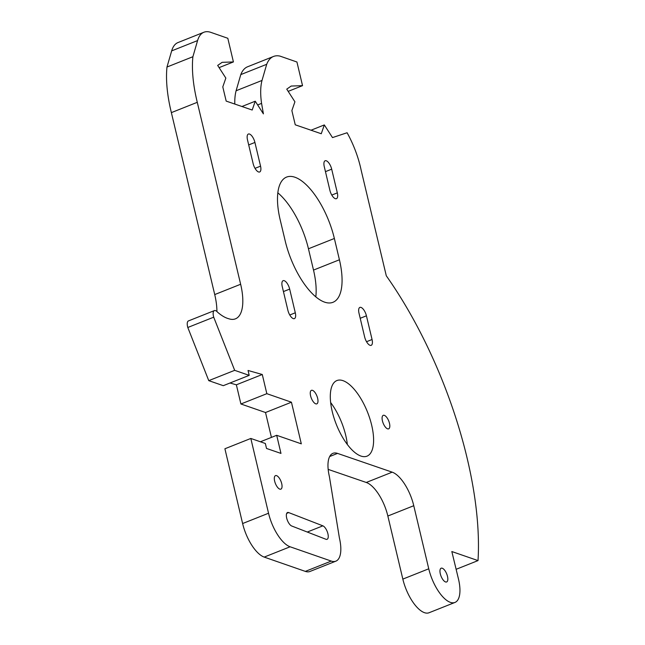 <?xml version="1.0" encoding="UTF-8"?>
<svg xmlns="http://www.w3.org/2000/svg" width="645" height="645" viewBox="0 0 645 645"><rect width="100%" height="100%" fill="white"/><g stroke="black" fill="none" stroke-linecap="round" stroke-linejoin="round"><path stroke-width="0.97" d="M281.704 483.597A7.28 2.999 68.3 0 0 275.488 475.623A7.28 2.999 68.3 0 0 274.657 481.178A7.28 2.999 68.3 0 0 280.873 489.152A7.28 2.999 68.3 0 0 281.704 483.597M447.477 576.316A7.401 3.056 68.3 0 0 441.156 568.205A7.401 3.056 68.3 0 0 440.309 573.856A7.401 3.056 68.3 0 0 446.63 581.967A7.401 3.056 68.3 0 0 447.477 576.316M389.475 423.297A7.28 2.999 68.3 0 0 383.259 415.332A7.28 2.999 68.3 0 0 382.429 420.879A7.28 2.999 68.3 0 0 388.645 428.852A7.28 2.999 68.3 0 0 389.475 423.297M317.646 398.304A7.28 2.999 68.3 0 0 311.438 390.33A7.28 2.999 68.3 0 0 310.6 395.885A7.28 2.999 68.3 0 0 316.816 403.851A7.28 2.999 68.3 0 0 317.646 398.304M347.349 444.51A40.683 16.77 68.3 0 0 345.744 435.431A40.683 16.77 68.3 0 0 330.643 402.52M371.657 425.12A40.683 16.77 68.3 0 0 336.916 380.55A40.683 16.77 68.3 0 0 332.248 411.591A40.683 16.77 68.3 0 0 366.997 456.16A40.683 16.77 68.3 0 0 371.657 425.12M334.368 238.481L339.423 259.774A55.922 23.051 -111.7 0 1 332.981 302.295A55.922 23.051 -111.7 0 1 285.195 240.899L280.132 219.606A55.922 23.051 68.3 0 1 286.582 177.085A55.922 23.051 68.3 0 1 334.328 238.336A55.922 23.051 68.3 0 1 334.368 238.481L308.447 248.785A55.922 23.051 68.3 0 0 308.415 248.647A55.922 23.051 68.3 0 0 277.834 192.831M325.902 539.26A7.28 2.999 68.3 0 0 327.079 539.309A7.28 2.999 68.3 0 0 327.91 533.762A7.28 2.999 68.3 0 0 322.871 525.836L288.694 512.582A7.28 2.999 68.3 0 0 287.517 512.533A7.28 2.999 68.3 0 0 286.977 519.152A7.28 2.999 68.3 0 0 291.725 526.006L325.902 539.26M331.691 169.167A7.659 3.16 68.3 0 0 331.683 169.151A7.659 3.16 68.3 0 0 325.144 160.758A7.659 3.16 68.3 0 0 324.258 166.579L329.885 190.283A7.659 3.16 -111.7 0 0 336.432 198.692A7.659 3.16 -111.7 0 0 337.319 192.871L331.691 169.167L325.459 171.643M372.06 339.512L366.433 315.808A7.659 3.16 68.3 0 0 366.425 315.792A7.659 3.16 68.3 0 0 359.886 307.399A7.659 3.16 68.3 0 0 359.007 313.228L364.635 336.924A7.659 3.16 -111.7 0 0 371.181 345.333A7.659 3.16 -111.7 0 0 372.06 339.512L366.537 341.713M260.548 166.152L254.92 142.448A7.659 3.16 68.3 0 0 254.92 142.432A7.659 3.16 68.3 0 0 248.373 134.039A7.659 3.16 68.3 0 0 247.495 139.86L253.122 163.564A7.659 3.16 -111.7 0 0 259.669 171.973A7.659 3.16 -111.7 0 0 260.548 166.152L255.025 168.353M295.297 312.793L289.669 289.097A7.659 3.16 68.3 0 0 289.661 289.073A7.659 3.16 68.3 0 0 283.123 280.68A7.659 3.16 68.3 0 0 282.236 286.509L287.864 310.213A7.659 3.16 -111.7 0 0 294.41 318.622A7.659 3.16 -111.7 0 0 295.297 312.793L289.774 314.994M456.128 569.301L478.018 560.594A237.674 97.951 -111.7 0 0 467.061 457.869A237.674 97.951 -111.7 0 0 386.291 275.786L361.119 170.046A57.752 23.8 68.3 0 0 360.426 166.934A57.752 23.8 68.3 0 0 347.099 132.749L332.489 137.587L324.322 124.928L321.266 133.741L295.249 124.808L291.871 110.601L294.918 101.797L286.751 89.139L291.185 86.051L302.537 85.656L296.934 62.009L279.986 56.107A54.97 22.656 68.3 0 0 273.512 56.462A54.97 22.656 68.3 0 0 266.699 64.298L262.015 80.448A56.534 23.301 68.3 0 0 261.572 103.385L263.41 113.875L255.243 101.217L252.195 110.029L226.177 101.096L222.791 86.89L225.847 78.085L217.679 65.427L222.114 62.339L233.417 61.936L227.814 38.281L210.867 32.379A46.359 19.108 68.3 0 0 203.901 32.25L177.988 42.562A46.359 19.108 68.3 0 0 171.667 50.882L166.982 67.032A94.364 38.894 68.3 0 0 171.368 112.625L214.729 294.572A45.311 18.673 -111.7 0 1 216.905 311.511M203.901 32.25A46.359 19.108 68.3 0 0 197.588 40.571L192.895 56.72A94.364 38.894 68.3 0 0 197.281 102.313L240.641 284.26A45.311 18.673 -111.7 0 1 240.65 284.268A45.311 18.673 -111.7 0 1 235.449 318.832A45.311 18.673 -111.7 0 1 228.701 318.727A56.8 23.413 -111.7 0 1 217.526 312.148A7.587 3.128 68.3 0 0 214.374 310.6A7.587 3.128 68.3 0 0 213.713 317.179L187.8 327.491L208.762 380.647L223.283 385.678L249.196 375.366L248.043 370.48L262.281 374.495L236.368 384.807L240.908 403.988L265.522 412.518L271.424 437.399M262.281 374.495L266.828 393.676L291.443 402.206L301.312 443.841L276.689 435.302L280.97 453.411L266.514 448.452L265.345 443.486L250.824 438.455L268.538 513.235A30.637 12.626 68.3 0 0 290.113 546.783L331.248 561.077A30.654 12.634 -111.7 0 0 335.851 561.166A30.654 12.634 -111.7 0 0 339.383 537.865L329.401 476.607A30.726 12.658 68.3 0 1 332.965 453.322A30.726 12.658 68.3 0 1 337.537 453.395L392.184 472.164A30.557 12.594 68.3 0 1 413.727 505.559A30.557 12.594 68.3 0 1 413.759 505.712L387.847 516.024A30.557 12.594 68.3 0 0 387.814 515.871A30.557 12.594 68.3 0 0 366.263 482.468L328.176 469.391M250.824 438.455L224.903 448.767L242.617 523.538A30.637 12.626 68.3 0 0 264.2 557.095L305.335 571.389A30.654 12.634 -111.7 0 0 309.939 571.478L335.851 561.166M387.847 516.024L402.835 579.105A30.678 12.642 -111.7 0 0 429.046 612.75L454.967 602.438A30.678 12.642 -111.7 0 1 428.756 568.793L402.835 579.105M413.759 505.712L428.756 568.793M478.018 560.594L451.831 551.54L458.506 579.146A30.678 12.642 -111.7 0 1 454.967 602.438M324.322 124.928L311.019 130.217M302.537 85.656L288.194 91.364M273.512 56.462L247.591 66.774A54.97 22.656 68.3 0 0 240.787 74.602L236.102 90.76A56.534 23.301 68.3 0 0 234.796 104.055M266.699 64.298L240.787 74.602M262.015 80.448L236.102 90.76M261.572 103.385L257.653 104.95M255.243 101.217L241.948 106.506M233.417 61.936L219.098 67.628M192.895 56.72L166.982 67.032M197.281 102.313L171.368 112.625M214.729 294.572L240.641 284.26M214.374 310.6L188.461 320.912A7.587 3.128 68.3 0 0 187.8 327.491M213.713 317.179L234.675 370.335L208.762 380.647M234.675 370.335L249.196 375.366M229.991 383.009L236.368 384.807M266.828 393.676L240.908 403.988M291.443 402.206L265.522 412.518M276.689 435.302L260.411 441.777M308.447 248.785L313.51 270.086A55.922 23.051 -111.7 0 1 315.808 296.853M366.433 315.808L360.208 318.291M254.92 142.448L248.696 144.923M289.669 289.097L283.437 291.572M268.538 513.235L242.617 523.538M290.113 546.783L264.2 557.095M331.248 561.077L305.335 571.389M337.537 453.395L329.692 456.523M392.184 472.164L366.263 482.468M197.588 40.571L171.667 50.882M337.319 192.871L331.788 195.072M288.694 512.582L286.703 513.38M322.871 525.836L307.286 532.036M339.423 259.774L313.51 270.086"/></g></svg>
